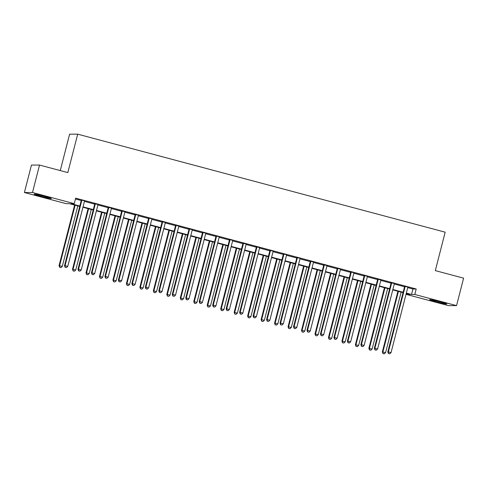 <?xml version="1.0" encoding="UTF-8"?>
<svg xmlns="http://www.w3.org/2000/svg" width="488" height="488" viewBox="0 0 488 488"><rect width="100%" height="100%" fill="white"/><g stroke="black" fill="none" stroke-linecap="round" stroke-linejoin="round"><path stroke-width="0.73" d="M44.426 196.322A8.857 0.433 14.4 0 1 51.301 198.531A8.857 0.433 14.4 0 1 41.016 196.329A8.857 0.433 14.4 0 1 34.148 194.126A8.857 0.433 14.4 0 1 44.426 196.322M439.932 301.816A8.857 0.433 14.4 0 1 446.807 304.018A8.857 0.433 14.4 0 1 436.522 301.822A8.857 0.433 14.4 0 1 429.654 299.614A8.857 0.433 14.4 0 1 439.932 301.816M60.262 170.58L69.607 134.182L77.696 134.163L445.178 232.178L435.308 270.614L463.6 278.16L456.548 305.616L448.466 305.634L406.705 294.496L409.981 294.49L406.236 293.489M406.919 293.672L406.705 294.496M79.727 206.406L69.436 203.661L66.161 203.667L24.4 192.528L32.489 192.51L74.243 203.649L70.967 203.655L79.825 206.015M32.489 192.51L39.534 165.054L31.452 165.072L24.4 192.528M407.742 287.615L412.921 288.994L416.203 288.988L75.658 198.159L74.243 203.649M75.445 198.982L81.228 200.525M84.442 201.379L94.703 204.118M98.192 204.448L98.1 204.57A1.135 1.116 89.9 0 0 97.917 204.96L108.171 207.711M111.66 208.041L111.569 208.162A1.135 1.116 89.9 0 0 111.386 208.553L121.64 211.304M125.129 211.633L125.044 211.755A1.135 1.116 89.9 0 0 124.861 212.146L135.115 214.897M138.324 215.751L148.584 218.49M151.798 219.344L162.053 222.083M165.542 222.412L165.456 222.534A1.135 1.116 89.9 0 0 165.273 222.924L175.528 225.676M179.017 226.005L178.925 226.127A1.135 1.116 89.9 0 0 178.742 226.517L188.996 229.269M192.486 229.598L192.394 229.72A1.135 1.116 89.9 0 0 192.211 230.11L202.465 232.861M205.68 233.721L215.94 236.454M219.149 237.314L229.409 240.047M232.624 240.907L242.878 243.64M246.373 243.969L246.281 244.091A1.135 1.116 89.9 0 0 246.098 244.482L256.353 247.233M259.842 247.562L259.75 247.684A1.135 1.116 89.9 0 0 259.567 248.075L269.821 250.826M273.036 251.686L283.296 254.419M286.505 255.279L296.765 258.012M299.974 258.872L310.234 261.605M313.723 261.934L313.631 262.056A1.135 1.116 89.9 0 0 313.449 262.446L323.709 265.197M327.198 265.527L327.106 265.649A1.135 1.116 89.9 0 0 326.923 266.039L337.178 268.79M340.386 269.651L350.646 272.383M353.861 273.243L364.121 275.976M367.33 276.836L377.59 279.569M381.079 279.899L380.988 280.021A1.135 1.116 89.9 0 0 380.805 280.411L391.059 283.162M394.548 283.491L394.463 283.619A1.135 1.116 89.9 0 0 394.274 284.004L404.534 286.755M408.023 287.084L404.515 286.297M394.463 283.613L391.047 282.704M380.988 280.021L377.572 279.112M367.61 276.306L364.103 275.519M354.135 272.713L350.634 271.926M340.667 269.12L337.159 268.333M327.106 265.649L323.69 264.74M313.638 262.056L310.222 261.147M300.254 258.341L296.747 257.554M286.785 254.748L283.278 253.961M273.31 251.155L269.803 250.368M259.75 247.684L256.334 246.775M246.281 244.091L242.865 243.183M232.898 240.377L229.391 239.59M219.429 236.784L215.922 235.997M205.96 233.191L202.453 232.404M192.394 229.72L188.978 228.811M178.925 226.127L175.509 225.218M165.456 222.534L162.04 221.625M152.073 218.819L148.566 218.032M138.604 215.226L135.097 214.439M125.044 211.755L121.628 210.846M111.569 208.162L108.153 207.254M98.1 204.57L94.684 203.655M84.717 200.855L81.215 200.062M39.534 165.054L67.826 172.599L77.696 134.163M416.203 288.988L414.794 294.478L456.548 305.616M406.333 293.105L411.512 294.484L414.794 294.478M83.033 206.875L93.299 209.608M96.502 210.468L106.768 213.201M109.971 214.061L120.237 216.794M123.446 217.654L133.712 220.387M136.915 221.247L147.181 223.98M150.383 224.84L160.65 227.573M163.858 228.433L174.124 231.166M177.327 232.026L187.593 234.765M190.802 235.619L201.062 238.357M204.271 239.211L214.537 241.95M217.739 242.804L228.006 245.543M231.214 246.397L241.475 249.136M244.683 249.99L254.95 252.729M258.152 253.583L268.418 256.322M271.627 257.176L281.893 259.915M285.096 260.769L295.362 263.508M298.565 264.362L308.831 267.101M312.039 267.955L322.306 270.694M325.508 271.548L335.775 274.286M338.977 275.14L349.243 277.879M352.452 278.733L362.718 281.472M365.921 282.326L376.187 285.065M379.389 285.919L389.656 288.658M392.864 289.512L403.131 292.251M403.027 292.635L392.767 289.896M389.558 289.042L379.292 286.303M376.089 285.45L365.823 282.711M362.615 281.857L352.348 279.118M349.146 278.264L338.879 275.525M335.677 274.671L325.411 271.932M322.202 271.078L311.936 268.339M308.733 267.485L298.467 264.746M295.264 263.892L284.998 261.153M281.789 260.299L271.523 257.56M268.321 256.706L258.054 253.967M254.852 253.113L244.586 250.374M241.377 249.52L231.111 246.782M227.908 245.928L217.642 243.189M214.439 242.335L204.173 239.596M200.964 238.742L190.698 236.003M187.496 235.149L177.229 232.41M174.027 231.556L163.761 228.817M160.552 227.963L150.286 225.224M147.083 224.37L136.817 221.631M133.608 220.777L123.348 218.038M120.139 217.184L109.873 214.446M106.671 213.591L96.404 210.853M93.196 209.999L82.936 207.26M412.921 288.994L411.512 294.484M405.052 286.883L404.509 286.883L387.814 351.897L388.363 351.891L405.052 286.883A1.135 1.116 89.9 0 0 405.083 286.45L405.064 286.297M388.637 353.538L389.717 353.824L388.637 353.538L388.363 351.891L391.053 352.61L407.748 287.597A1.135 1.116 89.9 0 1 407.931 287.212M404.509 286.883A1.135 1.116 89.9 0 0 404.534 286.45L404.497 286.145M387.814 351.897L388.418 353.538M389.717 353.824L391.053 352.61M397.921 291.275L382.348 351.909L385.593 352.623L401.124 292.129M398.428 291.409L382.897 351.909L382.958 353.55L384.251 353.837L383.178 353.55M385.593 352.623L384.251 353.837M382.958 353.55L382.348 351.909M391.583 283.29L391.034 283.29L374.345 348.304L374.888 348.298L391.583 283.29A1.135 1.116 89.9 0 0 391.608 282.857L391.59 282.704M375.168 349.945L376.248 350.231L375.168 349.945L374.888 348.298L377.584 349.018L394.274 284.004M391.034 283.29A1.135 1.116 89.9 0 0 391.065 282.857L391.022 282.552M374.345 348.304L374.949 349.945M376.248 350.231L377.584 349.018M378.108 279.691L377.566 279.697L360.87 344.711L361.419 344.705L378.108 279.691A1.135 1.116 89.9 0 0 378.139 279.264L378.121 279.112M361.7 346.352L362.773 346.639L361.7 346.352L361.419 344.705L364.115 345.425L380.805 280.411M377.566 279.697A1.135 1.116 89.9 0 0 377.59 279.264L377.553 278.959M360.87 344.711L361.48 346.352M362.773 346.639L364.115 345.425M364.64 276.098L364.097 276.104L347.401 341.118L347.95 341.112L364.64 276.098A1.135 1.116 89.9 0 0 364.67 275.671L364.646 275.519M348.225 342.759L349.304 343.046L348.225 342.759L347.95 341.112L350.64 341.832L367.336 276.818A1.135 1.116 89.9 0 1 367.519 276.428M364.097 276.104A1.135 1.116 89.9 0 0 364.121 275.671L364.085 275.366M347.401 341.118L348.005 342.759M349.304 343.046L350.64 341.832M384.446 287.676L368.879 348.316L372.118 349.03L387.655 288.536M384.959 287.816L369.428 348.31L369.483 349.957L370.782 350.244L369.703 349.957M372.118 349.03L370.782 350.244M369.483 349.957L368.879 348.316M370.978 284.083L355.41 344.723L358.65 345.437L374.18 284.943M371.49 284.223L355.953 344.717L356.014 346.364L357.314 346.651L356.234 346.364M358.65 345.437L357.314 346.651M356.014 346.364L355.41 344.723M357.509 280.49L341.935 341.13L345.181 341.844L360.711 281.35M358.015 280.63L342.485 341.124L342.545 342.771L343.839 343.058L342.765 342.771M345.181 341.844L343.839 343.058M342.545 342.771L341.935 341.13M351.171 272.505L350.622 272.511L333.932 337.525L334.475 337.519L351.171 272.505A1.135 1.116 89.9 0 0 351.195 272.078L351.177 271.926M334.756 339.166L335.835 339.453L334.756 339.166L334.475 337.519L337.171 338.239L353.861 273.225A1.135 1.116 89.9 0 1 354.044 272.835M350.622 272.511A1.135 1.116 89.9 0 0 350.652 272.078L350.61 271.773M333.932 337.525L334.536 339.166M335.835 339.453L337.171 338.239M344.034 276.897L328.467 337.537L331.706 338.251L347.243 277.757M344.546 277.038L329.016 337.531L329.071 339.178L330.37 339.465L329.29 339.178M331.706 338.251L330.37 339.465M329.071 339.178L328.467 337.537M337.696 268.912L337.153 268.918L320.457 333.932L321.006 333.926L337.696 268.912A1.135 1.116 89.9 0 0 337.726 268.485L337.708 268.333M321.281 335.573L322.361 335.86L321.281 335.573L321.006 333.926L323.703 334.646L340.392 269.632A1.135 1.116 89.9 0 1 340.575 269.242M337.153 268.918A1.135 1.116 89.9 0 0 337.178 268.485L337.141 268.18M320.457 333.932L321.067 335.573M322.361 335.86L323.703 334.646M330.565 273.304L314.998 333.945L318.237 334.658L333.768 274.164M331.077 273.445L315.541 333.938L315.602 335.585L316.895 335.872L315.821 335.585M318.237 334.658L316.895 335.872M315.602 335.585L314.998 333.945M324.227 265.32L323.684 265.326L306.989 330.333L307.538 330.333L324.227 265.32A1.135 1.116 89.9 0 0 324.258 264.892L324.233 264.74M307.812 331.98L308.892 332.267L307.812 331.98L307.538 330.333L310.228 331.053L326.923 266.039M323.684 265.326A1.135 1.116 89.9 0 0 323.709 264.892L323.672 264.587M306.989 330.333L307.592 331.98M308.892 332.267L310.228 331.053M317.096 269.712L301.523 330.352L304.768 331.065L320.299 270.572M317.603 269.852L302.072 330.345L302.133 331.993L303.426 332.279L302.346 331.993M304.768 331.065L303.426 332.279M302.133 331.993L301.523 330.352M310.758 261.727L310.209 261.733L293.52 326.74L294.063 326.74L310.758 261.727A1.135 1.116 89.9 0 0 310.783 261.3L310.764 261.147M294.343 328.387L295.417 328.674L294.343 328.387L294.063 326.74L296.759 327.46L313.449 262.446M310.209 261.733A1.135 1.116 89.9 0 0 310.24 261.3L310.197 260.995M293.52 326.74L294.124 328.387M295.417 328.674L296.759 327.46M303.621 266.119L288.054 326.759L291.293 327.472L306.83 266.979M304.134 266.259L288.603 326.753L288.658 328.4L289.957 328.686L288.878 328.4M291.293 327.472L289.957 328.686M288.658 328.4L288.054 326.759M297.284 258.134L296.741 258.14L280.045 323.147L280.594 323.147L297.284 258.134A1.135 1.116 89.9 0 0 297.314 257.707L297.296 257.554M280.868 324.795L281.948 325.081L280.868 324.795L280.594 323.147L283.29 323.867L299.98 258.853A1.135 1.116 89.9 0 1 300.163 258.463M296.741 258.14A1.135 1.116 89.9 0 0 296.765 257.707L296.728 257.402M280.045 323.147L280.655 324.795M281.948 325.081L283.29 323.867M290.153 262.526L274.585 323.166L277.825 323.88L293.355 263.386M290.665 262.666L275.128 323.16L275.189 324.807L276.483 325.093L275.409 324.807M277.825 323.88L276.483 325.093M275.189 324.807L274.585 323.166M283.815 254.541L283.266 254.547L266.576 319.555L267.125 319.555L283.815 254.541A1.135 1.116 89.9 0 0 283.845 254.114L283.821 253.961M267.4 321.202L268.479 321.488L267.4 321.202L267.125 319.555L269.815 320.274L286.511 255.261A1.135 1.116 89.9 0 1 286.694 254.87M283.266 254.547A1.135 1.116 89.9 0 0 283.296 254.114L283.26 253.809M266.576 319.555L267.18 321.202M268.479 321.488L269.815 320.274M276.684 258.933L261.111 319.573L264.356 320.287L279.886 259.787M277.19 259.073L261.659 319.567L261.721 321.214L263.014 321.5L261.934 321.214M264.356 320.287L263.014 321.5M261.721 321.214L261.111 319.573M270.346 250.948L269.797 250.954L253.107 315.962L253.65 315.962L270.346 250.948A1.135 1.116 89.9 0 0 270.37 250.521L270.352 250.368M253.931 317.609L255.004 317.895L253.931 317.609L253.65 315.962L256.346 316.681L273.036 251.668A1.135 1.116 89.9 0 1 273.219 251.277M269.797 250.954A1.135 1.116 89.9 0 0 269.827 250.521L269.785 250.216M253.107 315.962L253.711 317.609M255.004 317.895L256.346 316.681M263.209 255.34L247.642 315.98L250.881 316.694L266.418 256.194M263.721 255.48L248.191 315.974L248.246 317.621L249.545 317.908L248.465 317.621M250.881 316.694L249.545 317.908M248.246 317.621L247.642 315.98M256.871 247.355L256.328 247.361L239.632 312.369L240.181 312.369L256.871 247.355A1.135 1.116 89.9 0 0 256.901 246.928L256.883 246.769M240.456 314.016L241.536 314.303L240.456 314.016L240.181 312.369L242.878 313.089L259.567 248.075M256.328 247.361A1.135 1.116 89.9 0 0 256.353 246.928L256.316 246.623M239.632 312.369L240.242 314.016M241.536 314.303L242.878 313.089M249.74 251.747L234.173 312.387L237.412 313.101L252.943 252.601M250.252 251.887L234.716 312.381L234.777 314.028L236.07 314.315L234.996 314.028M237.412 313.101L236.07 314.315M234.777 314.028L234.173 312.387M243.402 243.762L242.853 243.768L226.164 308.776L226.713 308.776L243.402 243.762A1.135 1.116 89.9 0 0 243.427 243.335L243.408 243.176M226.987 310.423L228.067 310.71L226.987 310.423L226.713 308.776L229.403 309.496L246.098 244.482M242.853 243.768A1.135 1.116 89.9 0 0 242.884 243.335L242.847 243.03M226.164 308.776L226.767 310.423M228.067 310.71L229.403 309.496M236.265 248.154L220.698 308.788L223.943 309.508L239.474 249.008M236.778 248.294L221.247 308.788L221.308 310.435L222.601 310.722L221.521 310.435M223.943 309.508L222.601 310.722M221.308 310.435L220.698 308.788M229.933 240.169L229.384 240.169L212.695 305.183L213.238 305.183L229.933 240.169A1.135 1.116 89.9 0 0 229.958 239.742L229.939 239.584M213.518 306.83L214.592 307.117L213.518 306.83L213.238 305.183L215.934 305.903L232.624 240.889A1.135 1.116 89.9 0 1 232.806 240.499M229.384 240.169A1.135 1.116 89.9 0 0 229.415 239.742L229.372 239.437M212.695 305.183L213.299 306.83M214.592 307.117L215.934 305.903M222.796 244.561L207.229 305.195L210.468 305.915L226.005 245.415M223.309 244.701L207.772 305.195L207.833 306.842L209.132 307.129L208.053 306.842M210.468 305.915L209.132 307.129M207.833 306.842L207.229 305.195M216.459 236.576L215.916 236.576L199.22 301.59L199.769 301.59L216.459 236.576A1.135 1.116 89.9 0 0 216.489 236.149L216.471 235.991M200.043 303.237L201.123 303.524L200.043 303.237L199.769 301.59L202.459 302.31L219.155 237.296A1.135 1.116 89.9 0 1 219.338 236.906M215.916 236.576A1.135 1.116 89.9 0 0 215.94 236.149L215.903 235.844M199.22 301.59L199.83 303.237M201.123 303.524L202.459 302.31M209.328 240.968L193.76 301.602L196.999 302.322L212.53 241.822M209.84 241.109L194.303 301.602L194.364 303.249L195.657 303.536L194.584 303.249M196.999 302.322L195.657 303.536M194.364 303.249L193.76 301.602M202.99 232.983L202.441 232.983L185.751 297.997L186.294 297.997L202.99 232.983A1.135 1.116 89.9 0 0 203.014 232.556L202.996 232.398M186.575 299.644L187.654 299.931L186.575 299.644L186.294 297.997L188.99 298.717L205.686 233.703A1.135 1.116 89.9 0 1 205.869 233.313M202.441 232.983A1.135 1.116 89.9 0 0 202.471 232.556L202.435 232.251M185.751 297.997L186.355 299.644M187.654 299.931L188.99 298.717M195.853 237.375L180.286 298.009L183.525 298.729L199.061 238.229M196.365 237.516L180.834 298.009L180.895 299.656L182.189 299.943L181.109 299.656M183.525 298.729L182.189 299.943M180.895 299.656L180.286 298.009M189.521 229.391L188.972 229.391L172.282 294.404L172.825 294.404L189.521 229.391A1.135 1.116 89.9 0 0 189.545 228.964L189.527 228.805M173.106 296.051L174.179 296.338L173.106 296.051L172.825 294.404L175.521 295.124L192.211 230.11M188.972 229.391A1.135 1.116 89.9 0 0 189.002 228.964L188.96 228.659M172.282 294.404L172.886 296.051M174.179 296.338L175.521 295.124M182.384 233.782L166.817 294.416L170.056 295.136L185.593 234.636M182.896 233.923L167.36 294.416L167.421 296.064L168.72 296.35L167.64 296.064M170.056 295.136L168.72 296.35M167.421 296.064L166.817 294.416M176.046 225.798L175.503 225.798L158.807 290.811L159.356 290.811L176.046 225.798A1.135 1.116 89.9 0 0 176.076 225.371L176.058 225.212M159.631 292.458L160.711 292.745L159.631 292.458L159.356 290.811L162.046 291.531L178.742 226.517M175.503 225.798A1.135 1.116 89.9 0 0 175.528 225.371L175.491 225.066M158.807 290.811L159.411 292.458M160.711 292.745L162.046 291.531M168.915 230.19L153.348 290.824L156.587 291.543L172.118 231.044M169.428 230.33L153.891 290.824L153.952 292.471L155.245 292.757L154.171 292.471M156.587 291.543L155.245 292.757M153.952 292.471L153.348 290.824M162.577 222.205L162.028 222.205L145.339 287.219L145.881 287.219L162.577 222.205A1.135 1.116 89.9 0 0 162.602 221.778L162.583 221.619M146.162 288.865L147.242 289.152L146.162 288.865L145.881 287.219L148.578 287.938L165.273 222.924M162.028 222.205A1.135 1.116 89.9 0 0 162.059 221.778L162.022 221.473M145.339 287.219L145.942 288.865M147.242 289.152L148.578 287.938M155.44 226.597L139.873 287.231L143.112 287.95L158.649 227.451M155.953 226.737L140.422 287.231L140.477 288.878L141.776 289.164L140.697 288.878M143.112 287.95L141.776 289.164M140.477 288.878L139.873 287.231M149.108 218.612L148.559 218.612L131.87 283.626L132.413 283.626L149.108 218.612A1.135 1.116 89.9 0 0 149.133 218.185L149.114 218.026M132.693 285.267L133.767 285.559L132.693 285.267L132.413 283.626L135.109 284.345L151.798 219.332A1.135 1.116 89.9 0 1 151.982 218.941M148.559 218.612A1.135 1.116 89.9 0 0 148.584 218.185L148.547 217.88M131.87 283.626L132.474 285.273M133.767 285.559L135.109 284.345M141.971 223.004L126.404 283.638L129.643 284.358L145.174 223.858M142.484 223.144L126.947 283.638L127.008 285.285L128.307 285.571L127.228 285.285M129.643 284.358L128.307 285.571M127.008 285.285L126.404 283.638M135.633 215.019L135.091 215.019L118.395 280.033L118.944 280.033L135.633 215.019A1.135 1.116 89.9 0 0 135.664 214.592L135.646 214.433M119.218 281.674L120.298 281.966L119.218 281.674L118.944 280.033L121.634 280.752L138.33 215.739A1.135 1.116 89.9 0 1 138.513 215.348M135.091 215.019A1.135 1.116 89.9 0 0 135.115 214.592L135.078 214.287M118.395 280.033L118.999 281.68M120.298 281.966L121.634 280.752M128.503 219.411L112.929 280.045L116.174 280.765L131.705 220.265M129.009 219.545L113.478 280.045L113.539 281.692L114.832 281.979L113.759 281.692M116.174 280.765L114.832 281.979M113.539 281.692L112.929 280.045M122.165 211.426L121.616 211.426L104.926 276.44L105.469 276.44L122.165 211.426A1.135 1.116 89.9 0 0 122.189 210.999L122.171 210.84M105.75 278.081L106.829 278.374L105.75 278.081L105.469 276.44L108.165 277.16L124.861 212.146M121.616 211.426A1.135 1.116 89.9 0 0 121.646 210.999L121.61 210.694M104.926 276.44L105.53 278.087M106.829 278.374L108.165 277.16M115.028 215.818L99.461 276.452L102.7 277.172L118.236 216.672M115.54 215.952L100.009 276.452L100.064 278.099L101.364 278.386L100.284 278.099M102.7 277.172L101.364 278.386M100.064 278.099L99.461 276.452M108.696 207.833L108.147 207.833L91.451 272.847L92 272.847L108.696 207.833A1.135 1.116 89.9 0 0 108.72 207.406L108.702 207.248M92.281 274.488L93.354 274.781L92.281 274.488L92 272.847L94.696 273.567L111.386 208.553M108.147 207.833A1.135 1.116 89.9 0 0 108.171 207.406L108.135 207.101M91.451 272.847L92.061 274.494M93.354 274.781L94.696 273.567M101.559 212.225L85.992 272.859L89.231 273.579L104.761 213.079M102.071 212.359L86.535 272.859L86.596 274.506L87.895 274.793L86.815 274.506M89.231 273.579L87.895 274.793M86.596 274.506L85.992 272.859M95.221 204.24L94.678 204.24L77.982 269.254L78.531 269.254L95.221 204.24A1.135 1.116 89.9 0 0 95.252 203.807L95.233 203.655M78.806 270.895L79.886 271.188L78.806 270.895L78.531 269.254L81.222 269.974L97.917 204.96M94.678 204.24A1.135 1.116 89.9 0 0 94.703 203.813L94.666 203.508M77.982 269.254L78.586 270.901M79.886 271.188L81.222 269.974M88.09 208.632L72.517 269.266L75.762 269.986L91.293 209.486M88.596 208.766L73.066 269.266L73.127 270.913L74.42 271.2L73.346 270.913M75.762 269.986L74.42 271.2M73.127 270.913L72.517 269.266M81.752 200.647L81.203 200.647L64.514 265.661L65.056 265.661L81.752 200.647A1.135 1.116 89.9 0 0 81.777 200.214L81.758 200.062M65.337 267.302L66.417 267.595L65.337 267.302L65.056 265.661L67.753 266.381L84.448 201.367A1.135 1.116 89.9 0 1 84.631 200.977M81.203 200.647A1.135 1.116 89.9 0 0 81.234 200.22L81.191 199.915M64.514 265.661L65.117 267.302M66.417 267.595L67.753 266.381M74.615 205.039L59.048 265.673L62.287 266.393L77.824 205.893M75.128 205.174L59.597 265.673L59.652 267.32L60.951 267.607L59.872 267.32M62.287 266.393L60.951 267.607M59.652 267.32L59.048 265.673M405.083 286.45L404.534 286.45M391.608 282.857L391.065 282.857M378.139 279.264L377.59 279.264M364.67 275.671L364.121 275.671M351.195 272.078L350.652 272.078M337.726 268.485L337.178 268.485M324.258 264.892L323.709 264.892M310.783 261.3L310.24 261.3M297.314 257.707L296.765 257.707M283.845 254.114L283.296 254.114M270.37 250.521L269.827 250.521M256.901 246.928L256.353 246.928M243.427 243.335L242.884 243.335M229.958 239.742L229.415 239.742M216.489 236.149L215.94 236.149M203.014 232.556L202.471 232.556M189.545 228.964L189.002 228.964M176.076 225.371L175.528 225.371M162.602 221.778L162.059 221.778M149.133 218.185L148.584 218.185M135.664 214.592L135.115 214.592M122.189 210.999L121.646 210.999M108.72 207.406L108.171 207.406M95.252 203.807L94.703 203.813M81.777 200.214L81.234 200.22"/></g></svg>
